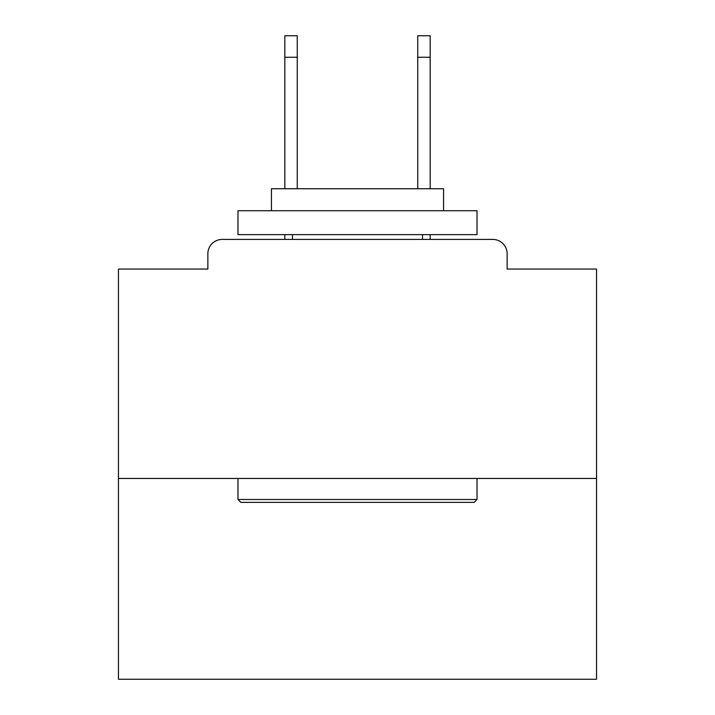 <?xml version="1.0" encoding="UTF-8"?>
<svg xmlns="http://www.w3.org/2000/svg" width="715" height="715" viewBox="0 0 715 715"><rect width="100%" height="100%" fill="white"/><g stroke="black" fill="none" stroke-linecap="round" stroke-linejoin="round"><path stroke-width="1.07" d="M507.141 269.055L507.141 253.754L507.141 269.055L596.542 269.055L596.542 679.25L118.458 679.25L118.458 269.055L207.859 269.055L207.859 253.754L207.859 269.055M596.542 478.451L118.458 478.451M507.141 253.754A14.345 14.345 0 0 0 492.796 239.418L222.204 239.418A14.345 14.345 0 0 0 207.859 253.754M492.796 239.418L432.083 239.418L492.796 239.418M282.917 239.418L222.204 239.418L282.917 239.418M474.152 502.359L240.848 502.359L237.979 499.49L477.021 499.49L474.152 502.359M237.979 210.728L477.021 210.728L477.021 234.636L237.979 234.636L237.979 210.728M443.559 210.728L443.559 188.733L271.441 188.733L271.441 210.728M237.979 478.451L237.979 499.49M477.021 478.451L477.021 499.49M292.48 234.636L292.48 239.418M422.52 234.636L422.52 239.418M297.261 57.263L284.829 57.263L284.829 35.75L297.261 35.75L297.261 188.733M284.829 57.263L284.829 188.733M284.829 234.636L284.829 239.418M430.171 35.75L430.171 57.263L417.739 57.263L417.739 35.75L430.171 35.75M417.739 188.733L417.739 57.263M430.171 239.418L430.171 234.636M430.171 188.733L430.171 57.263"/></g></svg>
